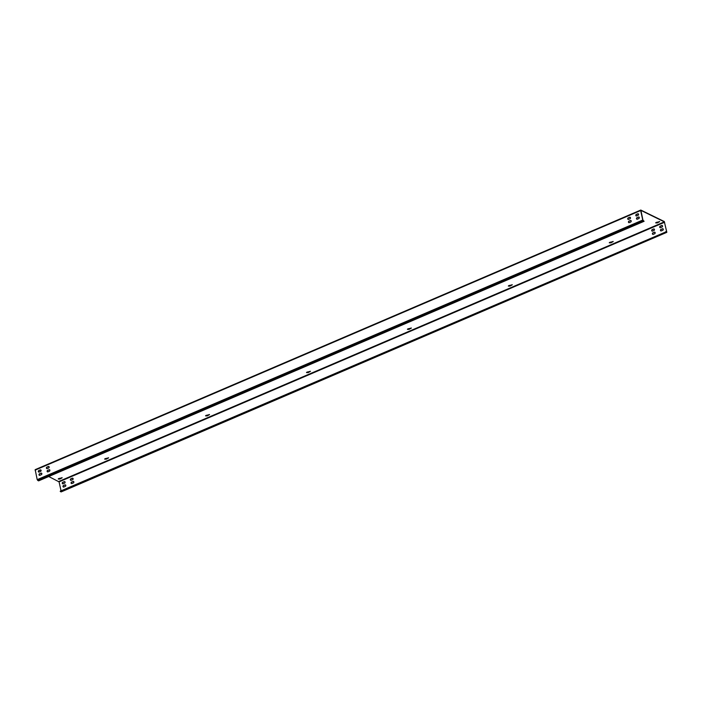 <?xml version="1.0" encoding="UTF-8"?>
<svg xmlns="http://www.w3.org/2000/svg" width="702" height="702" viewBox="0 0 702 702"><rect width="100%" height="100%" fill="white"/><g stroke="black" fill="none" stroke-linecap="round" stroke-linejoin="round"><path stroke-width="1.05" d="M666.681 232.327L61.135 491.918L666.821 232.344L665.838 231.914L60.223 491.181L665.838 231.914M61.135 491.918L60.293 491.505M666.821 232.344L664.285 221.525L640.865 210.082L640.645 210.547L642.751 220.051L644.103 221.288L642.935 220.138L640.935 210.398L664.355 221.85L666.716 231.765L665.768 231.59M664.61 222.262L59.065 481.862L61.056 490.83M63.136 483.783A0.842 0.693 116.1 0 1 62.803 482.265L64.215 481.66A0.842 0.693 116.1 0 1 64.549 483.178L63.136 483.783M63.522 485.503L64.935 484.898A0.842 0.693 116.1 0 1 65.268 486.416L63.856 487.021A0.842 0.693 116.1 0 1 63.522 485.503L65.119 484.985A0.842 0.693 116.1 0 1 65.558 484.95M72.622 479.712L71.209 480.317A0.842 0.693 116.1 0 1 70.876 478.808L72.288 478.202A0.842 0.693 116.1 0 1 72.622 479.712M73.008 481.44A0.842 0.693 116.1 0 1 73.341 482.95L71.929 483.555A0.842 0.693 116.1 0 1 71.595 482.046L73.192 481.528A0.842 0.693 116.1 0 1 73.631 481.493M662.021 227.044L660.608 227.65A0.842 0.693 116.1 0 1 660.275 226.132L661.688 225.526A0.842 0.693 116.1 0 1 662.021 227.044M662.407 228.764A0.842 0.693 116.1 0 1 662.741 230.282L661.328 230.888A0.842 0.693 116.1 0 1 660.994 229.37L662.591 228.861A0.842 0.693 116.1 0 1 663.03 228.826M652.535 231.107A0.842 0.693 116.1 0 1 652.202 229.598L653.615 228.992A0.842 0.693 116.1 0 1 653.948 230.502L652.535 231.107M652.921 232.836L654.334 232.23A0.842 0.693 116.1 0 1 654.668 233.74L653.255 234.345A0.842 0.693 116.1 0 1 652.921 232.836L654.51 232.318A0.842 0.693 116.1 0 1 654.957 232.283M62.697 483.818A0.842 0.693 116.1 0 1 62.987 482.353L64.4 481.747A0.842 0.693 116.1 0 1 64.838 481.712M63.417 487.056A0.842 0.693 116.1 0 1 63.706 485.6M70.77 480.352A0.842 0.693 116.1 0 1 71.06 478.896L72.473 478.29A0.842 0.693 116.1 0 1 72.911 478.255M71.49 483.59A0.842 0.693 116.1 0 1 71.779 482.134L73.192 481.528M660.17 227.685A0.842 0.693 116.1 0 1 660.459 226.219L661.872 225.614A0.842 0.693 116.1 0 1 662.311 225.579M660.889 230.923A0.842 0.693 116.1 0 1 661.179 229.466L662.591 228.861M652.097 231.142A0.842 0.693 116.1 0 1 652.386 229.686L653.799 229.08A0.842 0.693 116.1 0 1 654.238 229.045M652.816 234.38A0.842 0.693 116.1 0 1 653.097 232.924M59.065 481.862L48.736 476.518M38.461 471.498L39.409 471.963M40.347 470.068L40.962 470.077M58.284 478.861L59.828 479.071L58.231 479.045L58.74 478.545L62.153 477.799L59.828 479.071M59.758 478.746L62.039 477.65M104.703 458.959L106.256 459.169L104.659 459.143L105.168 458.643L108.582 457.888L106.256 459.169M106.186 458.845L108.459 457.748M205.633 415.689L207.178 415.909L205.581 415.874L206.09 415.373L209.503 414.628L207.178 415.909M207.108 415.584L209.38 414.487M306.555 372.429L308.099 372.639L306.502 372.604L307.02 372.104L310.433 371.358L308.099 372.639M308.029 372.314L310.31 371.218M407.476 329.159L409.029 329.37L407.432 329.343L407.941 328.843L411.354 328.097L409.029 329.37M408.959 329.054L411.232 327.957M508.406 285.898L509.95 286.109L508.353 286.074L508.862 285.574L512.276 284.828L509.95 286.109M509.88 285.784L512.162 284.687M609.327 242.629L610.872 242.839L609.275 242.813L609.792 242.313L613.206 241.567L610.872 242.839M610.801 242.515L613.083 241.418M637.82 213.934L638.434 213.943M655.756 222.727L657.3 222.938L655.703 222.911L656.212 222.411L659.626 221.665L657.3 222.938M657.23 222.613L659.503 221.516M40.119 470.173L41.12 470.393M637.591 214.04L638.592 214.259M641.374 213.092L641.268 212.609M640.636 210.179L35.179 469.656L37.206 479.65L38.557 480.888L644.103 221.288M39.172 472.06A0.842 0.693 116.1 0 1 38.838 470.551L40.251 469.945A0.842 0.693 116.1 0 1 40.584 471.454L39.172 472.06M39.558 473.789L40.97 473.183A0.842 0.693 116.1 0 1 41.304 474.701L39.891 475.307A0.842 0.693 116.1 0 1 39.558 473.789L41.146 473.271A0.842 0.693 116.1 0 1 41.593 473.236M48.657 467.997L47.245 468.603A0.842 0.693 116.1 0 1 46.911 467.093L48.324 466.488A0.842 0.693 116.1 0 1 48.657 467.997M49.043 469.726A0.842 0.693 116.1 0 1 49.377 471.235L47.964 471.841A0.842 0.693 116.1 0 1 47.631 470.331L49.228 469.813A0.842 0.693 116.1 0 1 49.666 469.778M638.057 215.321L636.644 215.926A0.842 0.693 116.1 0 1 636.31 214.417L637.723 213.812A0.842 0.693 116.1 0 1 638.057 215.321M638.443 217.05A0.842 0.693 116.1 0 1 638.776 218.568L637.363 219.173A0.842 0.693 116.1 0 1 637.03 217.655L638.618 217.137A0.842 0.693 116.1 0 1 639.066 217.102M628.571 219.393A0.842 0.693 116.1 0 1 628.237 217.883L629.65 217.278A0.842 0.693 116.1 0 1 629.984 218.787L628.571 219.393M628.957 221.121L630.37 220.516A0.842 0.693 116.1 0 1 630.703 222.025L629.29 222.631A0.842 0.693 116.1 0 1 628.957 221.121L630.545 220.603A0.842 0.693 116.1 0 1 630.993 220.568M38.733 472.095A0.842 0.693 116.1 0 1 39.022 470.638L40.435 470.033A0.842 0.693 116.1 0 1 40.874 469.998M39.452 475.342A0.842 0.693 116.1 0 1 39.733 473.876M46.806 468.638A0.842 0.693 116.1 0 1 47.095 467.181L48.508 466.576A0.842 0.693 116.1 0 1 48.947 466.54M47.525 471.876A0.842 0.693 116.1 0 1 47.815 470.419L49.228 469.813M636.205 215.962A0.842 0.693 116.1 0 1 636.495 214.505L637.907 213.899A0.842 0.693 116.1 0 1 638.346 213.864M636.925 219.208A0.842 0.693 116.1 0 1 637.205 217.743L638.618 217.137M628.132 219.428A0.842 0.693 116.1 0 1 628.413 217.971L629.826 217.366A0.842 0.693 116.1 0 1 630.273 217.33M628.843 222.666A0.842 0.693 116.1 0 1 629.132 221.209M664.355 221.85L58.81 481.449M640.645 210.547L35.1 470.147M642.751 220.051L37.206 479.65M643.26 220.876L37.715 480.475M35.179 469.656L640.724 210.065"/></g></svg>
